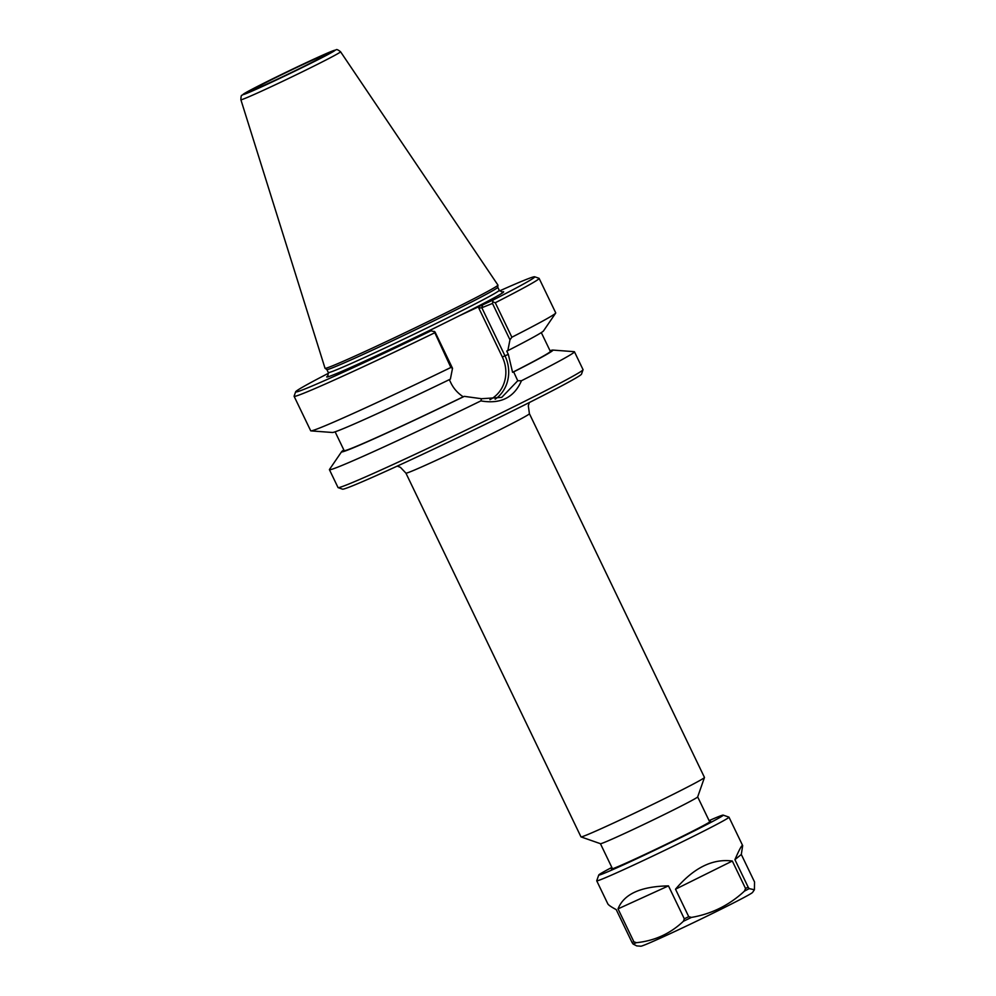 <?xml version="1.0" encoding="UTF-8"?>
<svg xmlns="http://www.w3.org/2000/svg" width="996" height="996" viewBox="0 0 996 996"><rect width="100%" height="100%" fill="white"/><g stroke="black" fill="none" stroke-linecap="round" stroke-linejoin="round"><path stroke-width="1.49" d="M529.411 413.689L704.471 777.44A68.525 1.892 154.3 0 1 704.471 777.49A68.525 1.892 154.3 0 1 655.181 803.224A68.525 1.892 154.3 0 1 586.358 835.121A68.525 1.892 154.3 0 1 581.017 836.901A68.525 1.892 154.3 0 1 580.979 836.877L405.92 473.125A68.525 1.892 -25.7 0 0 411.298 471.369A68.525 1.892 -25.7 0 0 480.968 439.074A68.525 1.892 -25.7 0 0 529.411 413.689L528.316 405.783L529.324 402.533M338.117 487.629L342.512 489.161A132.667 3.673 -25.7 0 0 352.833 485.699A132.667 3.673 -25.7 0 0 486.098 423.947A132.667 3.673 -25.7 0 0 581.502 374.135L583.046 369.753A135.954 3.772 154.3 0 1 485.264 420.798A135.954 3.772 154.3 0 1 348.712 484.068A135.954 3.772 154.3 0 1 338.117 487.629A135.954 3.772 154.3 0 1 338.03 487.554L329.427 469.689A135.954 3.772 154.3 0 1 329.489 469.452L341.653 451.649A117.254 3.249 -25.7 0 0 464.31 396.358L463.227 396.794C457.749 393.183 453.641 388.565 450.889 382.912L449.321 379.65M704.471 777.49L697.661 796.925A53.958 1.494 154.3 0 1 658.854 817.181A53.958 1.494 154.3 0 1 604.659 842.292A53.958 1.494 154.3 0 1 600.451 843.699L581.017 836.901M479.549 305.747L478.827 308.138L481.84 307.739L492.472 303.431L493.008 300.057L459.642 315.62A98.131 2.714 -25.7 0 0 501.959 292.077M328.008 375.791A98.131 2.714 -25.7 0 0 442.598 324.074L420.822 334.93L431.044 330.797L435.015 331.929L452.52 368.296L450.379 379.14A117.254 3.249 -25.7 0 1 332.427 432.488L310.926 430.882A135.954 3.772 -25.7 0 0 450.877 367.474L452.52 368.296M492.472 303.431L509.964 339.798L507.836 350.642L506.727 351.078L508.334 354.414L512.579 372.317L513.662 371.882L517.746 380.758L501.747 397.379L481.529 398.724L464.31 396.358M481.529 398.724L480.856 400.89C500.565 404.339 514.098 397.616 521.468 380.733L517.746 380.758M480.856 400.89A135.954 3.772 154.3 0 1 340.109 466.203A135.954 3.772 154.3 0 1 329.427 469.689M513.662 371.882A117.254 3.249 -25.7 0 0 552.718 350.069L574.219 351.675A135.954 3.772 154.3 0 1 574.443 351.762L583.046 369.641A135.954 3.772 154.3 0 1 583.046 369.753M574.443 351.762A135.954 3.772 154.3 0 1 521.468 380.733M343.857 449.98A117.254 3.249 -25.7 0 0 341.653 451.649M434.181 331.332L450.877 367.474M431.044 330.797A132.667 3.673 154.3 0 1 295.65 391.802L294.106 396.184A135.954 3.772 -25.7 0 0 294.106 396.296A135.954 3.772 -25.7 0 0 434.281 332.988M294.106 396.296L310.702 430.795A135.954 3.772 -25.7 0 0 310.926 430.882M295.65 391.802A132.667 3.673 154.3 0 1 328.543 373.226M499.606 290.907A132.667 3.673 154.3 0 1 534.64 276.776A132.667 3.673 154.3 0 1 493.008 300.057M509.964 339.798L511.869 337.221L495.273 302.734L493.182 302.062M495.273 302.734A135.954 3.772 -25.7 0 0 539.122 278.382A135.954 3.772 -25.7 0 0 539.035 278.307L534.64 276.776M511.869 337.221A135.954 3.772 -25.7 0 0 555.668 313.105A135.954 3.772 -25.7 0 0 555.731 312.869L539.122 278.382M442.598 324.074L459.642 315.62M240.883 99.737L325.032 368.271A95.94 2.652 -25.7 0 0 325.07 368.321L326.875 369.553A94.844 2.627 -25.7 0 0 334.295 367.088A94.844 2.627 -25.7 0 0 430.048 322.716A94.844 2.627 -25.7 0 0 497.776 287.296L497.938 285.117A95.94 2.652 -25.7 0 0 497.925 285.068L340.557 51.755C338.08 49.775 336.573 49.14 336.026 49.85L316.031 58.154L283.91 73.306L251.291 89.652L241.904 95.317C241.318 95.006 240.97 96.475 240.883 99.737A55.315 1.531 -25.7 0 0 245.228 98.318A55.315 1.531 -25.7 0 0 301.551 72.198A55.315 1.531 -25.7 0 0 340.557 51.755M325.07 368.321A95.94 2.652 -25.7 0 0 332.577 365.818A95.94 2.652 -25.7 0 0 429.425 320.936A95.94 2.652 -25.7 0 0 497.938 285.117M273.962 78.497A41.122 1.133 154.3 0 1 326.153 54.556A41.122 1.133 154.3 0 1 289.587 73.393A41.122 1.133 154.3 0 1 252.063 90.213A41.122 1.133 154.3 0 1 273.962 78.497M552.718 350.069A117.254 3.249 -25.7 0 0 550.041 350.741M335.117 431.816L344.155 450.615A114.416 3.175 -25.7 0 0 463.227 396.794M512.579 372.317A114.416 3.175 -25.7 0 0 550.352 351.389L541.301 332.589M507.836 350.642A117.254 3.249 -25.7 0 0 543.505 330.909L555.668 313.105M611.843 867.429A69.073 1.917 -25.7 0 0 598.758 874.998L596.729 880.75A73.38 2.029 -25.7 0 0 596.729 880.813L607.797 903.808C608.407 905.015 611.208 906.945 616.213 909.609L632.062 942.527L633.083 944.034L636.743 945.901L640.826 946.2A62.088 1.718 -25.7 0 0 645.595 944.569A62.088 1.718 -25.7 0 0 707.397 915.947A62.088 1.718 -25.7 0 0 752.578 892.416L754.408 889.739L749.179 888.631L748.145 887.125L734.923 859.648C739.443 849.239 742.032 844.558 742.667 845.604L741.31 854.468L754.532 881.946L754.408 889.739M596.729 880.813A73.38 2.029 -25.7 0 0 602.493 878.933A73.38 2.029 -25.7 0 0 677.106 844.347A73.38 2.029 -25.7 0 0 728.985 817.168A73.38 2.029 -25.7 0 0 728.935 817.131L723.171 815.114A69.073 1.917 -25.7 0 0 709.09 820.629M633.879 941.793L618.03 908.875C623.857 894.109 640.665 886.44 668.465 885.88L684.302 918.798L683.393 921.263C670.271 933.688 654.609 940.834 636.407 942.689L633.879 941.793A73.38 2.029 -25.7 0 1 632.933 942.179A73.38 2.029 -25.7 0 1 632.062 942.527M688.734 916.681L675.512 889.204C693.702 867.815 712.638 858.428 732.321 861.03L745.543 888.494L744.41 891.146C729.309 905.177 711.667 913.93 691.473 917.403L688.734 916.681A73.38 2.029 -25.7 0 1 684.302 918.798M618.03 908.875L668.465 885.88M734.923 859.648L741.31 854.468M675.512 889.204L732.321 861.03M598.758 874.998A69.073 1.917 -25.7 0 0 604.174 873.28A69.073 1.917 -25.7 0 0 675.238 840.325A69.073 1.917 -25.7 0 0 723.171 815.114M612.229 868.226A55.041 1.519 -25.7 0 0 611.432 868.998A55.041 1.519 -25.7 0 0 615.715 867.566A55.041 1.519 -25.7 0 0 670.993 841.944A55.041 1.519 -25.7 0 0 710.584 821.277A55.041 1.519 -25.7 0 0 709.476 821.426M478.827 308.138L502.345 357.004L504.96 355.784L481.84 307.739L482.898 304.154M502.345 357.004A32.731 30.042 -112 0 1 489.92 399.682M495.174 399.234A34.922 32.046 68 0 0 504.96 355.784L508.334 354.414M502.221 292.065L499.22 290.284A94.844 2.627 154.3 0 1 432.177 325.418A94.844 2.627 154.3 0 1 335.752 370.114A94.844 2.627 154.3 0 1 328.307 372.541L326.862 369.541M247.17 93.176A50.97 1.407 154.3 0 1 293.808 68.55A50.97 1.407 154.3 0 1 326.315 55.39A50.97 1.407 154.3 0 1 247.17 93.176M745.543 888.494A73.38 2.029 -25.7 0 0 748.145 887.125M683.393 921.263A72.31 2.004 -25.7 0 0 691.473 917.403M744.41 891.146A72.31 2.004 -25.7 0 0 749.179 888.631M633.083 944.034A72.31 2.004 -25.7 0 0 634.639 943.424A72.31 2.004 -25.7 0 0 636.407 942.689M405.92 473.125L400.417 467.336L397.255 466.103M600.426 843.699L612.49 868.773M697.673 796.9L709.737 821.974M327.833 375.99L328.307 372.541M499.22 290.284L497.776 287.284M742.667 845.604L728.985 817.168"/></g></svg>
